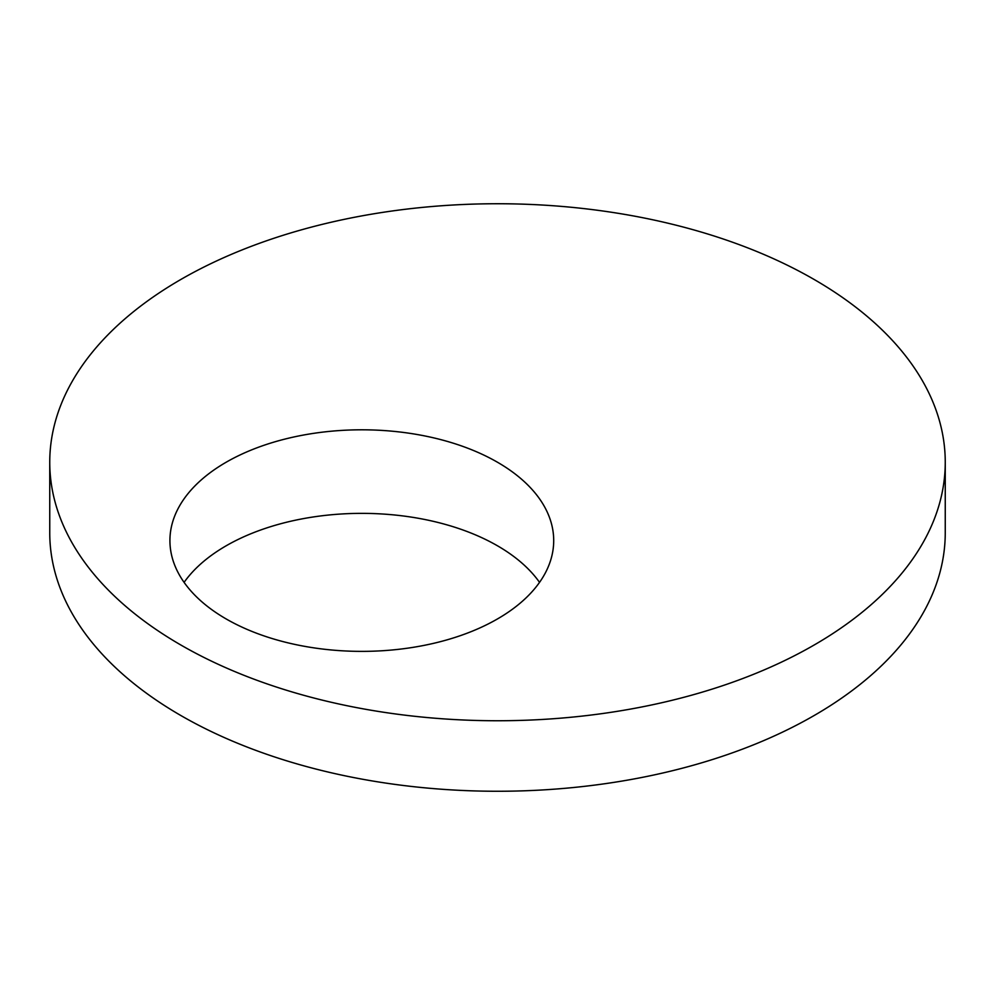 <?xml version="1.0" encoding="UTF-8"?>
<svg xmlns="http://www.w3.org/2000/svg" width="995" height="995" viewBox="0 0 995 995"><rect width="100%" height="100%" fill="white"/><g stroke="black" fill="none" stroke-linecap="round" stroke-linejoin="round"><path stroke-width="1.49" d="M497.5 462.252A191.898 110.793 0 0 0 288.376 438.235A191.898 110.793 0 0 0 169.921 540.583A191.898 110.793 0 0 0 226.126 618.927A191.898 110.793 0 0 0 435.25 642.944A191.898 110.793 0 0 0 553.705 540.583A191.898 110.793 0 0 0 497.5 462.252M539.539 582.373A191.898 110.793 0 0 0 497.5 545.807A191.898 110.793 0 0 0 184.087 582.373M180.891 645.034A447.75 258.501 0 0 0 668.851 701.077A447.75 258.501 0 0 0 945.25 462.252A447.75 258.501 0 0 0 814.109 279.458A447.75 258.501 0 0 0 326.149 223.415A447.75 258.501 0 0 0 49.75 462.252A447.75 258.501 0 0 0 180.891 645.034M49.75 462.252L49.75 532.748A447.75 258.501 0 0 0 180.891 715.542A447.75 258.501 0 0 0 668.851 771.585A447.75 258.501 0 0 0 945.25 532.748L945.25 462.252"/></g></svg>
